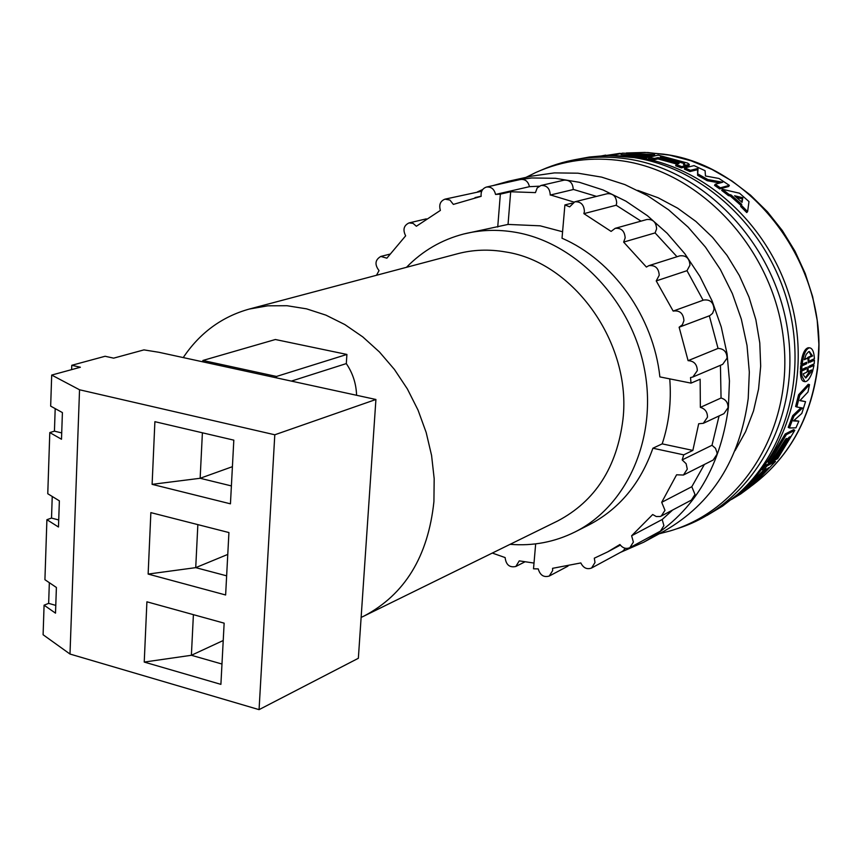 <?xml version="1.0" encoding="UTF-8"?>
<svg xmlns="http://www.w3.org/2000/svg" width="862" height="862" viewBox="0 0 862 862"><rect width="100%" height="100%" fill="white"/><g stroke="black" fill="none" stroke-linecap="round" stroke-linejoin="round"><path stroke-width="1.29" d="M183.24 357.579C199.768 332.947 221.739 316.774 249.172 309.081L267.759 305.816L287.014 305.719L306.538 308.844L325.944 315.147L344.832 324.565L362.805 336.923L379.452 351.987L394.419 369.453L407.381 388.956L418.038 410.107L426.162 432.433L431.582 455.459L434.179 478.679L433.92 501.609C428.112 556.41 404.806 594.564 364.001 616.061L361.124 617.418M364.001 616.061L557.617 520.993C595.136 501.275 616.923 467.409 622.957 419.406C631.846 343.604 573.952 262.156 505.606 251.952C489.12 249.064 473.13 249.657 457.647 253.73L249.172 309.081M510.099 544.321C532.996 546.206 554.665 542.069 575.105 531.919C627.482 505.768 657.814 437.174 644.356 368.634C631.146 300.073 575.827 242.513 515.411 232.277C497.654 229.238 480.403 229.82 463.67 234.011C441.592 239.765 422.52 250.864 406.476 267.317M562.584 231.759L540.14 225.822L508.041 224.422L463.67 234.011M508.041 224.422L510.67 191.763L535.442 192.614L537.198 187.916L540.98 185.481C546.756 185.222 549.837 188.358 550.236 194.877L573.941 202.085M596.526 196.396L573.23 189.381C572.853 182.97 569.814 179.889 564.114 180.147L540.98 185.481M691.022 383.127L690.516 377.556L692.854 377.006L697.326 370.638C697.078 364.292 693.996 360.962 688.091 360.661L679.127 327.226L682.413 324.705L683.932 320.642C683.351 313.359 679.762 310.169 673.168 311.074L656.23 280.904L659.225 275.258C658.719 268.179 655.271 264.979 648.86 265.658L646.392 267.048L623.635 242.093L625.155 237.923C624.702 231.038 621.383 227.848 615.188 228.333L611.104 231.404L583.897 213.647L584.404 211.352C583.983 204.65 580.783 201.46 574.803 201.805L569.663 206.858L564.901 204.93L562.024 238.246C613.141 260.227 653.471 316.839 659.883 376.899L691.022 383.127L700.138 379.215L700.364 407.381C705.127 408.771 707.497 412.058 707.465 417.219L703.338 423.307L698.683 423.759L692.854 450.417L662.188 443.865C668.998 423.328 671.52 401.67 669.752 378.871M583.897 213.647L616.168 205.242L616.675 203.012C616.287 196.471 613.151 193.368 607.279 193.713L574.803 201.805M623.635 242.093L655.098 232.912L656.607 228.839C656.187 222.127 652.933 219.023 646.856 219.508L615.188 228.333M656.23 280.904L686.992 270.69L689.945 265.184C689.471 258.277 686.087 255.163 679.806 255.842L648.86 265.658M709.351 315.826L679.137 327.226L709.879 315.6L712.572 313.359L714.07 309.383C713.52 302.293 710.008 299.189 703.532 300.084L673.168 311.074M692.854 377.006L722.69 364.346L727.086 358.118C726.86 351.922 723.843 348.69 718.046 348.41L709.34 315.826M688.091 360.661L718.046 348.41M703.338 423.307L723.951 413.652L728.045 407.661C728.078 402.586 725.739 399.365 721.052 398.007L700.364 407.381M535.668 543.879L533.513 568.801L538.244 568.909C540.108 575.256 543.782 577.626 549.256 576.042L552.661 570.569L552.564 568.327L580.816 562.94C583.38 568.004 586.968 569.696 591.569 568.026L594.995 562.52L594.306 558.188L607.57 551.939L619.918 544.515C622.784 548.21 626.103 549.256 629.874 547.661L633.387 542.079L631.62 535.776L652.685 514.528L656.273 516.532L660.141 516.5L661.316 516.015L664.979 510.293L661.704 502.32L676.584 474.8L683.415 475.037L687.283 469.133L686.141 463.724L682.176 459.909L712.012 445.266L719.08 415.926M683.415 475.037L713.186 460.028L717.001 454.242L717.022 452.712L715.482 448.305L712.012 445.266M661.316 516.015L691.389 500.1L694.998 494.497L691.809 486.718L704.383 464.456M661.704 502.32L691.809 486.718M629.874 547.661L660.443 531.111L663.902 525.648L662.188 519.506L672.629 510.024M631.62 535.776L662.188 519.506M534.009 563.069L519.258 560.871L515.832 566.485C509.571 567.81 506.005 564.836 505.132 557.574L492.31 553.059M492.967 185.61L508.58 181.235L531.757 177.971L555.527 178.305L579.447 182.313L603.044 189.952L625.844 201.126L647.362 215.662L667.156 233.29L684.794 253.676L699.901 276.411L712.141 301.021L721.268 327.021L727.075 353.84L729.446 380.929L728.379 407.726C719.964 469.909 691.712 514.754 643.623 542.263L620.435 552.402M643.623 542.263L664.322 531.014C711.861 503.828 739.822 459.661 748.216 398.492L749.326 372.147L747.02 345.522L741.331 319.166L732.377 293.63L720.341 269.45L705.472 247.125L688.102 227.115L668.589 209.811L647.362 195.555L624.875 184.597L601.59 177.109L577.971 173.197L554.481 172.896L531.574 176.139L508.58 181.235M525.949 177.389L535.733 172.519C563.026 160.289 592.151 156.442 623.097 160.989C702.11 172.659 773.3 249.969 783.439 338.669C794.117 427.369 742.893 509.808 669.839 531.014L659.258 533.772M735.071 450.61L745.598 431.668L753.496 411.002L758.571 389.01L760.683 366.145L759.778 342.882L755.855 319.694L748.992 297.078L739.327 275.506L727.075 255.443L712.486 237.287L695.882 221.426L677.618 208.162L658.105 197.754L637.729 190.373M675.625 529.16C748.528 507.416 799.354 424.794 788.45 336.212C778.084 247.631 706.883 170.611 627.892 158.985C597.269 154.492 568.414 158.209 541.325 170.126M706.883 515.519L722.604 506.069L737.226 494.68C787.437 450.794 808.437 370.455 786.187 297.455C764.001 224.454 701.14 167.799 634.012 157.606L610.425 155.71L602.463 155.871L589.317 157.035L573.855 159.89M736.073 495.682L740.846 491.642C790.68 448.1 811.519 368.451 789.473 296.097C767.492 223.743 705.159 167.594 638.559 157.498L608.906 155.71M613.065 155.666L645.196 156.744L647.437 156.237L647.319 157.563L645.078 158.069L633.096 156.744M647.437 156.237L621.06 154.546L648.827 155.914L651.058 155.408L626.146 153.425L652.437 155.095L654.657 154.6L654.538 155.914L650.982 156.227M651.058 155.408L650.939 156.733L647.373 157.046M812.586 355.952L809.084 357.547L808.394 362.945L807.845 358.107L804.311 359.702L806.175 354.422L808.545 351.728L809.364 351.545L812.586 355.952L811.314 355.834L809.267 351.901M801.692 371.059L802.026 376.414L804.936 381.672C807.586 381.672 810.118 378.278 812.543 371.5L813.987 365.369L809.504 367.449L809.526 365.984L814.191 363.829L814.439 360.176L809.774 362.32L809.946 360.758L814.428 358.711C813.997 351.804 812.36 348.173 809.526 347.806C805.927 348.776 803.47 354.282 802.134 364.324L806.681 362.255L806.703 363.721L801.962 365.887L801.714 369.582L806.455 367.395L806.239 368.958L801.692 371.059L800.41 370.854L804.968 368.753L805.076 368.031M803.793 375.584L803.384 373.785L806.918 372.136L808.147 366.619L808.157 371.554L811.648 369.927L810.797 372.309L805.808 378.019L803.793 375.584M275.377 339.509L346.901 354.444L276.486 376.457L202.872 360.467L275.377 339.509M356.577 395.281C356.221 383.741 352.806 373.181 346.308 363.592L346.901 354.444M346.308 363.592L291.356 381.101M276.486 376.457L276.4 377.847L375.918 399.483L358.355 658.277L259.063 709.641L69.994 654.042L43.1 634.744L44.081 605.189L48.649 603.368L49.339 582.701M575.105 531.919L588.875 524.947C619.099 509.226 640.444 483.657 652.9 448.218L662.188 443.865M276.4 377.847L202.807 361.835L202.872 360.467M202.807 361.835L158.856 352.278L143.943 349.886L113.644 358.15L105.11 356.265L71.772 365.294L80.392 367.234L51.698 375.067L79.541 389.775L69.994 654.042M71.621 369.626L71.772 365.294M44.081 605.189L55.513 613.151L56.396 587.475L44.921 579.706L46.904 519.689L58.476 527.016L59.37 500.854L47.766 493.732L49.791 432.573L54.435 431.162L55.19 408.61M49.791 432.573L61.493 439.243L62.409 412.586L50.664 406.121L51.698 375.067M46.904 519.689L51.515 518.073L52.237 496.469M233.817 440.148L230.445 503.828L152.111 484.347L154.891 421.68L233.817 440.148M224.142 623.161L220.898 684.363L144.234 662.07L146.906 601.805L224.142 623.161M228.926 532.554L225.628 594.985L148.135 574.07L150.861 512.621L228.926 532.554M259.063 709.641L274.795 434.782L79.541 389.775M375.918 399.483L274.795 434.782M682.176 459.909L683.749 454.856L652.9 448.218M497.73 227.029L500.348 194.133L495.542 194.446C494.271 189.101 491.265 186.634 486.502 187.043C482.483 188.401 480.694 191.504 481.147 196.342L453.358 204.402L449.921 200.07L444.997 199.154C440.299 201.029 438.769 204.768 440.396 210.403L416.368 226.243L413.049 223.355L409.03 222.924C403.75 225.467 402.629 229.755 405.657 235.822L386.866 258.18L380.821 256.434C375.067 259.807 374.474 264.526 379.032 270.603L376.468 275.29M61.708 432.918L54.435 431.162M231.393 485.92L200.146 478.281L152.111 484.347M232.417 466.676L200.146 478.281L202.398 432.799M221.976 664.031L191.386 655.282L144.234 662.07M223.215 640.52L191.386 655.282L193.4 614.66M226.641 575.838L195.728 567.638L148.135 574.07M227.773 554.417L195.728 567.638L197.851 524.624M572.185 203.12L564.901 204.93M573.208 189.554L550.215 195.06M539.159 186.203L529.43 186.677L495.542 194.446M500.348 194.133L510.67 191.763M641.037 221.135L616.168 205.242M677.004 256.736L655.098 232.912M703.112 300.235L686.992 270.69M692.854 450.417L683.749 454.856M721.052 398.007L720.438 365.294M591.569 568.026L622.763 551.141L625.435 548.318M481.696 191.245L444.997 199.154M529.43 186.677C528.201 181.462 525.249 179.059 520.573 179.468L486.502 187.043M58.713 519.958L51.515 518.073M55.782 605.393L48.649 603.368M477.494 191.86L482.688 189.532M719.921 182.981L707.26 180.729L697.617 175.32L697.584 169.674L689.966 171.57L684.417 169.135L684.827 167.874L690.408 170.32L689.966 171.57M720.352 187.797L729.349 185.384L728.681 186.494L719.684 188.918L714.566 185.373L715.201 184.231L720.352 187.797L719.684 188.918M731.03 194.931L741.708 204.38L741.514 205.468L747.613 211.61L746.74 212.569L740.684 206.46L740.889 205.382L730.286 195.997L728.39 195.577L721.699 190.394L722.388 189.284L729.123 194.5L731.03 194.931L730.286 195.997M677.252 164.2L657.921 158.899L654.312 159.729L648.547 158.63L648.687 157.304L654.495 158.414L654.312 159.729M689.331 164.448L688.953 165.709L685.883 166.377L686.26 165.116L689.341 164.448L687.596 163.09L658.126 155.149L648.687 157.304M681.734 166.614L685.128 165.741L684.665 167.077L681.346 167.885L675.722 165.773L676.067 164.48L681.734 166.614L681.346 167.885M801.714 369.582L800.442 369.389L800.679 365.725L805.42 363.559L805.42 362.827M802.134 364.324L800.852 364.173C802.199 354.163 804.666 348.69 808.254 347.752L809.526 347.806M809.86 361.534L814.439 360.176M809.515 366.652L812.715 365.165L813.987 365.369M804.936 381.672L803.664 381.37C801.498 380.756 800.41 377.254 800.41 370.854M768.117 462.291L785.217 433.985L793.654 429.653L794.786 430.31L786.359 434.663L769.13 463.163L768.117 462.291M748.485 484.466L750.867 483.022L763.236 470.544L762.267 469.628L765.962 465.092L774.496 460.545L775.488 461.429L766.964 465.986L765.962 465.092M795.615 406.53L798.578 394.764L808.244 384.301L809.493 384.635L799.828 395.152L796.833 407.004L795.615 406.53M800.044 400.453L805.561 401.66L801.811 413.426L793.439 420.936L798.858 421.152L794.01 420.419M792.728 415.646L793.924 416.184L789.376 427.972L788.213 427.347L792.728 415.646L800.992 407.748M690.408 170.32L698.037 168.446L697.584 169.674M698.037 168.446L697.617 175.32M698.123 174.102L707.831 179.555L707.26 180.729M707.831 179.555L722.69 182.248L715.201 184.231M729.349 185.384L719.027 178.488L705.472 175.988L705.084 170.698L694.05 165.623L684.827 167.874M645.196 156.744L645.078 158.069M648.827 155.914L648.709 157.25M652.437 155.095L652.318 156.421M654.657 154.6L622.676 153.156L613.033 155.279M728.39 195.577L729.123 194.5M741.708 204.38L740.889 205.382M741.514 205.468L740.684 206.46M747.613 211.61L748.992 201.579L739.521 193.217L722.388 189.284M657.921 158.899L658.105 157.574L679.062 163.435L676.067 164.48M685.053 165.806L684.665 167.077M685.128 165.741L683.469 164.631M683.469 164.61L686.26 165.116M654.495 158.414L658.105 157.574M620.446 153.641L606.665 155.742M620.112 153.328L603.788 155.817M605.781 155.429L603.023 155.85M605.727 155.117L601.461 155.925M806.239 368.958L804.968 368.753M806.703 363.721L805.42 363.559M801.962 365.887L800.679 365.725M740.867 491.631L736.471 495.338M736.579 495.488L743.777 491.545L733.077 498.204M731.472 499.497L740.609 494.023L749.8 487.278L749.444 486.804M749.8 487.278L741.148 491.997M785.217 433.985L786.359 434.663M769.13 463.163L771.145 462.086L785.638 439.06L786.887 438.413L772.395 461.418L771.932 461.03M772.395 461.418L774.399 460.351L788.87 437.379L790.109 436.743L775.638 459.694L775.186 459.295M775.638 459.694L777.643 458.627L794.786 430.31M766.964 465.986L763.236 470.555L766.512 468.788L751.729 484.045L747.99 486.233L747.408 485.532M747.99 486.233L743.604 490.004L743.227 489.508M743.604 490.004L748.798 486.782M748.938 486.955L754.875 483.065L775.488 461.429M798.578 394.764L799.828 395.152M793.924 416.184L802.447 408.006L796.833 407.004M798.858 421.152L795.949 427.843L789.376 427.972M809.493 384.635L807.996 392.005L799.871 400.636L805.561 401.66M734.586 195.76L742.807 197.743L742.053 202.355L734.586 195.76M660.324 157.067L661.693 156.755L684.622 163.586L660.324 157.067M768.527 467.71L752.278 484.369L768.527 467.71M742.807 197.743L741.514 201.848M736.59 197.463L742.031 198.777M661.693 156.755L661.617 157.347M683.781 163.661L683.943 163.069M807.694 358.086L807.802 357.418L809.084 357.547M807.802 357.418L811.314 355.834M807.845 358.107L804.515 358.904M808.157 371.554L807.091 371.36M810.064 370.66L805.593 377.545M626.308 152.983L647.847 152.531L669.548 155.138L691.055 160.795L711.958 169.437L731.903 180.945L750.511 195.146L767.439 211.793L782.373 230.617L795.033 251.273L805.173 273.394L812.618 296.571L817.208 320.373L818.9 344.38L817.661 368.149C810.625 419.675 787.997 459.36 749.746 487.202C787.814 459.468 810.355 419.869 817.391 368.397C831.076 270 754.412 165.224 663.557 154.158L644.895 152.434L626.405 152.983M751.729 484.045L750.867 483.022M751.05 484.563L750.199 483.539M515.832 566.485L524.872 561.873M615.156 155.623L610.425 155.71M607.57 551.939L620.338 545.096M549.256 576.042L568.004 566.108M380.821 256.434L389.732 254.171M409.03 222.924L426.291 218.862M475.027 197.603L481.125 196.213M740.846 491.642L737.226 494.68"/></g></svg>
